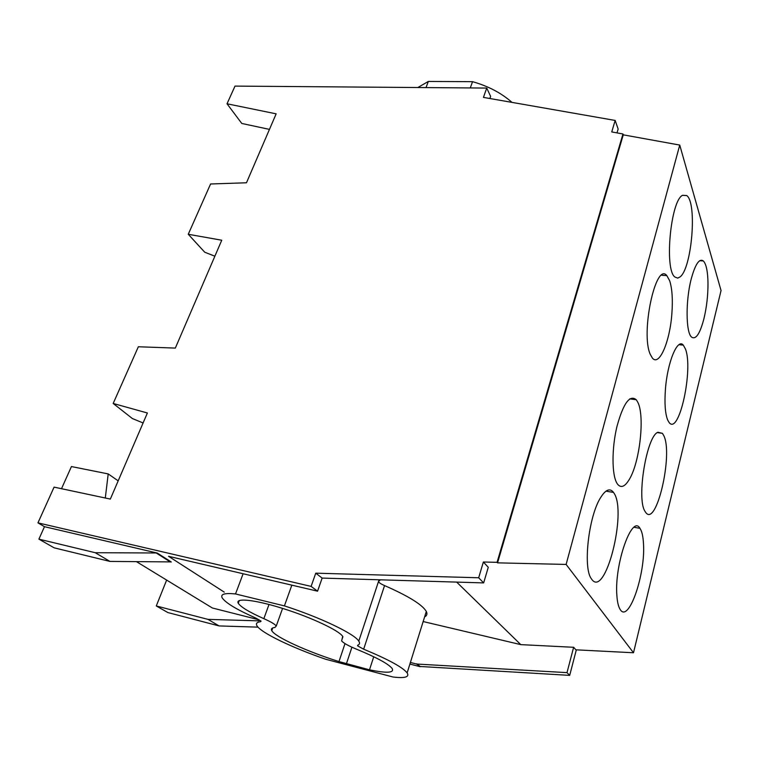 <?xml version="1.0" encoding="UTF-8"?>
<svg xmlns="http://www.w3.org/2000/svg" width="759" height="759" viewBox="0 0 759 759"><rect width="100%" height="100%" fill="white"/><g stroke="black" fill="none" stroke-linecap="round" stroke-linejoin="round"><path stroke-width="1.14" d="M269.454 129.391L241.779 123.461L227.026 103.784L235.005 86.099L486.737 88.063L490.627 96.384L489.878 98.518M623.262 134.836L497.553 562.855L566.119 564.43L679.741 145.064L623.262 134.836L622.968 133.973L611.735 131.933L615.16 120.444L618.139 129.049L617.001 132.891M679.741 145.064L721.05 290.555L633.499 652.759L575.92 649.827L573.633 647.285L567.001 672.635L416.577 664.04L410.391 662.455M109.97 561.423L95.236 552.713L156.24 552.988L170.215 561.897L109.97 561.423L54.183 547.846L38.899 539.146L44.477 526.689L37.95 522.866L54.079 487.126L110.34 499.08L147.388 412.991L113.186 403.465L138.347 346.759L175.329 348.087L221.751 240.223L188.26 234.275L210.575 183.991L246.476 182.777L276.153 113.841L227.026 103.784M105.302 498.008L108.205 473.92L71.441 466.557L61.507 488.701M170.215 561.897L171.249 561.973L157.284 553.064L44.477 526.689M456.662 582.096L520.788 644.628L423.161 621.545M378.931 581.062L380.392 579.819M424.623 616.858C426.966 615.682 427.526 613.879 426.311 611.45C422.365 604.695 408.446 596.071 384.557 585.578C381.236 584.126 379.282 582.893 378.694 581.868M37.95 522.866L311.105 586.394L317.566 591.176L168.536 556.3L224.266 592.134M108.205 473.92L118.186 480.855M573.633 647.285L520.788 644.628M416.644 663.821L420.239 666.487L416.577 664.04M685.396 348.903C693.612 368.855 679.096 435.951 669.125 422.507L667.664 420.002C665.169 413.617 664.419 403.409 665.425 389.376C667.398 362.109 677.597 337.746 683.328 345.155L685.396 348.903M258.99 619.809L212.359 607.987L136.421 561.632M409.888 664.068L420.173 666.706M707.995 283.373C707.815 271.57 706.268 264.094 703.365 260.963C699.333 258.164 695.31 264.094 691.278 278.762C685.557 300.327 685.804 332.262 691.468 337.015C695.766 340.07 699.931 333.941 703.954 318.609C706.667 307.177 708.014 295.431 707.995 283.373M258.62 620.843L208.004 619.382L219.076 625.928L258.013 627.143M643.48 543.653C645.691 574.051 628.509 624.107 620.103 609.344C618.433 606.678 617.371 602.219 616.906 595.957L616.877 595.53C614.249 564.241 632.105 513.966 639.951 528.321C641.924 531.215 643.101 536.328 643.48 543.653M669.656 280.716C672.189 288.667 672.92 299.72 671.857 313.894C669.874 341.597 659.286 366.644 652.427 358.106L650.368 354.576C640.33 333.637 655.729 261.267 666.829 275.631L669.656 280.716M644.922 511.215C636.346 498.369 646.744 435.856 657.92 432.26L662.417 433.332L663.774 435.619C673.394 454.299 656.26 528.302 645.596 512.278L644.922 511.215M637.873 402.384C644.913 416.169 639.865 461.889 629.458 479.157C624.989 486.756 621.014 488.407 617.503 484.109L616.811 483.018C611.763 474.403 611.726 448.246 616.934 426.549C623.3 403.342 629.752 394.405 636.27 399.737L637.873 402.384M679.922 277.007L677.664 278.098L674.836 276.978C664.21 269.511 670.662 200.414 682.588 195.291L686.724 195.547C697.407 202.938 691.753 268.952 679.922 277.007M591.678 579.221L591.252 578.605C582.836 567.552 588.671 516.272 600.492 497.8C605.606 489.564 609.951 487.781 613.528 492.42L614.116 493.331C627.105 512.6 605.217 598.974 591.678 579.221M566.119 564.43L633.499 652.759M156.24 552.988L157.284 553.064M615.16 120.444L483.445 97.389L486.737 88.063M311.105 586.394L315.763 573.178L322.139 578.083L317.566 591.176M576.328 649.846L569.686 675.377L567.001 672.635M219.076 625.928L167.853 612.551L156.278 605.957L208.004 619.382M166.638 580.075L156.278 605.957M569.686 675.377L420.239 666.487M95.236 552.713L38.899 539.146M497.553 562.855L497.069 562.324L622.968 133.973M315.763 573.178L478.673 577.77L483.369 562.011L497.069 562.324M483.369 562.011L488.274 567.286L483.654 582.903L322.139 578.083M143.1 422.962L132.389 418.551L113.186 403.465M214.873 256.21L204.712 252.206L188.26 234.275M478.673 577.77L483.654 582.903M284.407 605.891L235.518 593.946C224.797 592.864 220.328 594.126 222.121 597.75C225.451 602.826 236.751 609.638 256.02 618.168L261.049 621.147L260.555 621.697C256.931 622.181 255.707 623.49 256.874 625.615C260.489 632.56 291.418 647.408 325.658 659.248L393.01 677.009C405.002 678.432 409.708 677.056 407.137 672.882C402.716 667.275 388.219 659.381 363.656 649.201L357.536 645.814L357.717 645.207C359.709 644.429 360.06 643.072 358.779 641.127C354.614 633.907 320.326 617.409 284.407 605.891L291.845 585.161M263.847 618.661C249.322 612.209 240.793 607.067 238.26 603.244C234.854 597.532 255.252 599.724 283.477 608.671C311.645 617.541 339.15 630.568 342.698 636.403L341.635 640.871C343.305 643.025 348.447 645.871 357.043 649.41C376.9 657.617 388.608 663.983 392.166 668.518C394.424 672.939 386.862 673.375 369.5 669.817L338.979 661.573C307.386 651.677 275.043 637 271.779 630.644C270.773 628.869 271.826 627.797 274.938 627.437L276.257 626.023C275.109 624.296 270.972 621.849 263.847 618.661L269.018 604.468M369.5 669.817L373.732 656.753M235.518 593.946L243.117 573.757M417.839 87.522L428.332 81.45L426.027 87.589M428.332 81.45L472.534 81.678C488.113 86.061 501.272 92.968 512.012 102.389M472.534 81.678L470.286 87.93M342.005 639.401L342.897 636.735M346.427 663.745L351.92 647.209M338.979 661.573L344.994 643.613M260.555 621.697L260.849 620.89M363.656 649.201L384.557 585.578M699.741 260.698L703.365 260.963M613.528 492.42L605.986 491.158M666.829 275.631L661.696 275.223M271.779 630.644L272.756 627.911M282.585 608.395L276.257 626.023M238.26 603.244L239.265 600.549M379.073 579.781L358.779 641.127M426.311 611.45L407.137 672.882M683.328 345.155L678.992 344.7M662.417 433.332L657.341 432.611M639.951 528.321L634.126 527.277M636.27 399.737L629.714 398.883M686.724 195.547L682.493 195.348"/></g></svg>
